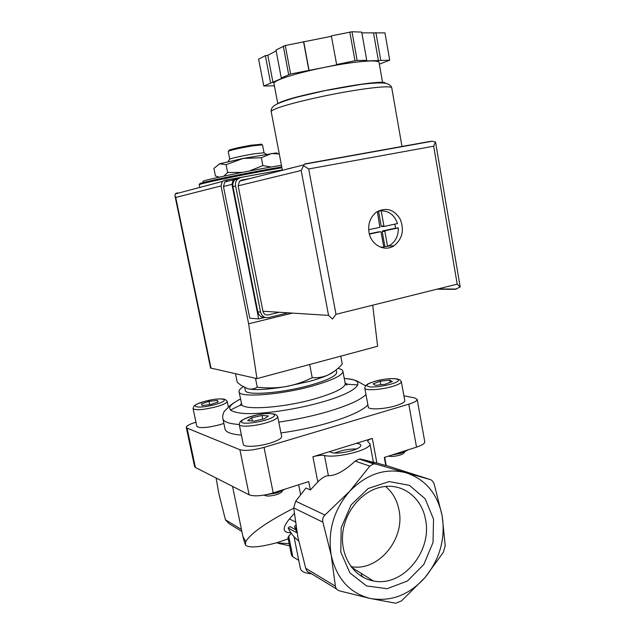 <?xml version="1.0" encoding="UTF-8"?>
<svg xmlns="http://www.w3.org/2000/svg" width="635" height="635" viewBox="0 0 635 635"><rect width="100%" height="100%" fill="white"/><g stroke="black" fill="none" stroke-linecap="round" stroke-linejoin="round"><path stroke-width="0.95" d="M216.083 478.004L218.948 494.054L225.441 519.819L229.044 523.645L241.864 531.439M203.279 182.658L203.025 181.404C200.565 180.88 238.069 172.847 268.526 167.457L281.448 165.243M233.085 179.991L225.227 181.618M340.765 356.148L342.265 364.077C338.058 368.8 333.423 372.404 328.351 374.88C323.239 377.111 317.865 378.055 312.222 377.706C303.713 381.952 294.807 384.937 285.496 386.659C276.138 388.136 266.732 388.31 257.27 387.183C254.389 388.993 251.238 389.525 247.833 388.763L240.943 385.278L237.236 382.286L235.514 373.809M309.705 364.641L312.222 377.706M255.484 378.285L257.27 387.183M336.645 589.058L309.888 572.786C307.967 572.325 306.578 570.825 305.721 568.277L297.91 537.234L293.711 507.929L295.672 501.206L305.943 488.021L310.372 489.942L317.81 481.957C321.874 477.837 325.398 475.758 328.39 475.702C335.621 475.782 344.543 470.916 355.155 461.113L359.188 459.065L361.259 459.176L376.071 464.106L373.65 463.891L369.832 466.106L349.75 491.204C333.621 509.992 327.454 531.416 331.256 555.466C336.748 578.81 349.734 593.138 370.205 598.456L395.74 603.234L401.542 600.861L424.99 577.58L443.333 552.363L445.214 545.6L442.198 516.041L434.284 484.37C433.395 481.798 432.062 480.195 430.3 479.576L405.868 472.71C385.572 467.693 366.871 473.853 349.75 491.204L324.961 515.017C322.905 516.985 322.215 519.374 322.89 522.168L331.256 555.466L335.391 586.192C335.724 588.542 337.177 590.129 339.757 590.947L370.205 598.456C390.906 602.004 409.17 595.051 424.99 577.58C439.833 559.252 445.572 538.742 442.198 516.041C437.586 493.697 425.474 479.25 405.868 472.71L376.071 464.106M296.41 529.026L294.505 526.463L296.966 532.797L288.163 528.066C290.687 533.17 294.084 537.377 298.355 540.695L298.664 540.869M361.926 576.064L363.744 577.628M294.029 536.71L300.347 568.341C300.934 571.349 304.697 573.191 311.634 573.85M291.187 533.186L287.941 537.512L291.465 555.053L292.838 556.816L298.744 560.332M293.735 508.159C266.97 521.922 250.968 533.082 245.721 541.631L245.499 545.124C248.944 548.116 259.151 547.378 276.13 542.901L289.163 543.584M276.416 542.893L288.219 538.869M288.163 528.066L289.735 526.542L295.6 529.669M294.505 526.463L295.799 525.208M433.522 519.128L425.156 498.785L409.408 485.338L389.136 481.56L368.276 488.466L351.068 504.936L341.185 527.717L340.781 552.085L349.901 572.905L366.53 585.93L387.12 588.701L407.519 580.961L423.815 564.459L433.038 542.473L433.522 519.128M289.608 545.806L278.551 543.409M294.259 513.39L289.465 518.914C281.988 528.153 282.456 532.765 290.886 532.741M385.77 465.344L430.3 479.576M373.404 462.32L361.259 459.176M367.689 441.222C367.768 440.317 369.316 439.38 372.316 438.412L356.322 443.357C359.219 443.619 360.743 444.286 360.886 445.349C360.767 446.992 357.957 448.715 352.449 450.509C340.987 453.525 333.343 453.906 329.517 451.644L312.896 456.779C317.524 455.454 321.389 455.025 324.477 455.486C336.756 458.629 371.729 449.564 369.951 443.809L367.713 441.357M373.07 463.106L373.182 463.709M298.68 484.783L300.625 494.649M186.285 427.426L194.556 466.519L195.413 467.487L249.142 494.824C254.381 496.633 262.406 495.991 273.217 492.911L308.729 481.568L310.372 489.942M195.937 422.188C189.674 424.117 186.452 425.823 186.261 427.323L187.079 428.117L239.903 449.723C245.086 451.096 253.135 450.318 264.041 447.373L408.773 404.17L416.52 447.143L384.31 457.43L385.81 465.55L373.34 462.01M416.52 447.143C421.926 445.341 424.68 443.587 424.783 441.889L424.736 441.611M356.322 443.357L329.517 451.644M408.773 404.17C414.234 402.479 417.044 400.907 417.195 399.455L414.671 397.915L403.923 395.803M281.638 436.388L281.678 436.602C281.48 438.594 277.606 440.777 270.042 443.143C258.127 446.802 243.11 447.421 243.308 444.349L239.284 424.625M404.765 400.463L404.805 400.701C404.646 402.249 401.614 403.931 395.716 405.757C384.254 409.297 367.84 409.964 368.284 406.964L364.815 388.279M223.869 423.442L219.758 424.751C206.796 427.95 199.136 428.45 196.794 426.252L193.096 408.67M367.911 404.947C362.506 410.559 349.758 416.425 329.676 422.537C314.127 427.101 297.886 430.57 280.956 432.959M241.427 435.118C230.886 434.237 225.385 432.078 224.941 428.641L222.956 419.021M337.907 368.403C341.162 369.038 342.837 370.054 342.94 371.451C342.4 375.396 332.557 380.151 313.396 385.707C280.392 395.153 237.76 398.113 239.038 391.462C238.966 390.112 240.363 388.556 243.237 386.778M336.606 372.118L336.685 372.539C336.193 376.031 327.493 380.222 310.594 385.112C281.623 393.375 244.197 396.002 245.285 390.144L244.769 387.612M334.835 370.943L328.351 374.88C323.683 377.015 317.516 379.151 309.848 381.278L285.496 386.659C267.541 389.604 254.992 390.303 247.833 388.763L247.094 388.556M262.072 168.632L263.406 168.386M263.398 168.37L263.93 168.291M219.162 177.165L215.416 175.958L213.908 168.418L219.654 163.759L226.084 164.703L227.632 172.498L223.869 176.149M242.356 172.379L227.632 172.498M271.201 166.989L262.858 165.576L249.555 170.934M226.084 164.703L243.126 158.432L261.342 157.742L262.858 165.576M261.342 157.742L271.47 153.543L278.94 153.964M261.279 144.296L251.309 145.193C240.332 147.122 232.981 148.749 229.243 150.066L229.013 150.424M262.493 144.836L251.809 145.971C240.244 148.003 232.505 149.709 228.576 151.09L228.203 151.392L229.727 159.083M264.12 152.765L253.492 153.884C241.641 155.996 233.736 157.71 229.767 159.02L229.56 159.337M276.836 153.591C278.098 153.059 277.312 152.924 274.471 153.194L243.126 158.432L219.353 163.846M217.353 400.407L209.002 401.391L201.398 403.931L202.097 405.535L210.542 404.551L218.194 401.971L217.353 400.407L217.71 402.138M389.707 380.127L380.19 381.254L373.102 383.85L375.523 385.358L385.175 384.238L392.279 381.603L389.707 380.127L390.12 382.405M268.399 415.941L262.009 415.457L251.73 417.767L247.658 420.608L254 421.148L264.462 418.79L268.399 415.941M262.755 419.171L262.009 415.457M252.389 421.013L251.73 417.767M380.833 384.739L380.19 381.254M209.677 404.654L209.002 401.391M269.272 494.03C275.852 493.022 281.154 491.379 285.163 489.093M282.765 490.339L282.059 491.347C281.678 492.442 279.884 493.522 276.669 494.601C270.359 496.324 266.208 496.491 264.208 495.078M282.305 490.537L277.122 492.871L266.382 494.681M394.74 454.096C400.733 453.088 405.225 451.652 408.226 449.794M405.106 451.374L404.233 452.549C403.931 453.39 402.526 454.223 400.026 455.049C395.327 456.398 391.43 456.763 388.342 456.144M404.86 451.469L400.725 453.326L391.914 455.001M350.964 566.587C378.047 572.103 405.408 539.083 398.994 510.016C397.089 500.197 392.613 492.347 385.556 486.466M425.537 519.652C422.029 498.483 403.709 483.608 383.754 486.672C363.68 489.307 345.265 509.786 342.773 533.003C340.098 556.22 353.87 577.405 373.261 580.906C402.423 587.486 432.443 551.363 425.537 519.652M361.244 573.381L361.831 576.564M334.613 453.096C341.662 450.207 349.004 448.834 356.624 448.953M264.335 317.54L258.675 318.921L231.95 184.356L233.275 179.792L237.561 178.268M177.578 192.826L175.474 193.643L174.935 195.628L210.558 368.014L256.953 378.619L248.618 323.786L221.036 185.936L222.321 181.475L224.52 180.34L282.345 169.902M256.953 378.619L377.619 346.265L372.705 305.189M248.618 323.786L292.457 313.103M258.675 318.921L249.761 318.183L223.449 186.492L224.75 182.023L226.933 180.896M174.935 195.628L175.744 197.437L221.036 185.936M287.663 168.854L294.878 167.132M335.883 158.552L395.637 147.812M384.873 231.346L385.247 230.703L398.264 227.886C398.51 235.394 395.859 241.102 390.303 245.007L387.572 246.372L384.889 246.555L382.206 231.6L384.873 231.346L387.572 246.372M384.469 226.362L383.905 225.917L381.198 210.812C389.112 210.899 394.549 215.154 397.494 223.568L384.469 226.362M376.984 211.749L377.396 211.598L379.897 227.306L368.665 229.751M277.789 103.664L273.987 83.677C273.574 82.82 275.019 81.629 278.313 80.097C287.123 76.232 301.966 72.096 322.866 67.691L336.693 64.841L331.343 35.885L351.996 31.75L361.72 32.091L366.744 60.373L364.403 61.016L389.715 60.182L379.365 64.167M361.863 32.861L384.953 32.893L389.715 60.182M274.391 85.788L263.779 86.019L258.628 59.19L265.374 55.618L267.819 55.301L276.154 50.895M263.779 86.019L283.75 77.597L281.273 77.946L275.979 49.99L285.258 45.522L331.414 36.29M336.542 64.54L354.973 60.746L349.829 32.02M354.973 60.746L357.124 60.444L351.996 31.75M281.273 77.946L290.608 73.993L285.258 45.522M288.639 74.541L283.289 46.109M290.608 73.993L322.866 67.691C343.94 63.46 360.148 61.214 371.499 60.952C376.007 60.928 378.516 61.349 379.024 62.238L379.103 62.674M357.124 60.444L366.744 60.373M368.983 232.331C367.824 223.83 370.269 217.122 376.309 212.217C385.794 206.962 393.732 209.193 400.121 218.932C404.535 229.926 402.495 238.871 394.01 245.769C384.643 252.198 370.935 244.991 368.983 232.331M249.595 178.633L241.697 180.07L239.506 181.197L238.141 185.817L262.946 311.229C263.787 314.047 265.565 315.277 268.295 314.92L279.265 312.269M238.141 185.817L301.173 170.482L303.951 164.83L305.197 163.854L429.871 141.454L432.125 141.256L435.396 141.978L433.673 146.201L308.673 168.966L335.994 314.325L332.494 319.04L328.557 315.404L262.946 311.229M460.018 285.829L460.105 287.06L455.168 289.346L436.959 289.187M435.396 141.978L435.705 143.081M308.673 168.966L303.594 165.743M460.105 287.06L457.216 284.147L335.994 314.325M270.573 82.883L265.374 55.618M273.01 82.534L267.819 55.301M308.848 70.239L303.554 41.696M309.07 70.525L303.792 42.061M380.762 60.254L375.896 32.583M378.444 60.889L373.578 33.258M282.345 169.926L240.935 177.395L237.609 179.118C235.807 180.991 235.133 183.301 235.593 186.031L260.564 312.047C261.826 316.286 264.501 318.127 268.589 317.579L288.131 312.833M238.276 178.094L234.966 179.808C233.172 181.673 232.505 183.959 232.958 186.674L257.81 311.864C258.945 315.817 261.414 317.683 265.24 317.476M378.857 210.693L380.055 210.963M384.183 246.801L383.77 247.023M383.326 247.245L382.27 247.706M377.968 231.973L380.524 231.727L381.095 232.164L383.802 247.213L380.246 247.055M380.524 231.727L369.387 234.14M381.198 210.812L378.531 211.169L381.238 226.203L381.802 226.639L384.381 226.37M398.264 227.886L395.541 228.155L394.859 224.131M383.746 246.928L384.889 246.555M395.541 228.155L382.58 230.957L382.206 231.6M369.308 233.831L377.873 231.981M241.459 529.487L225.441 519.819M281.765 166.894L270.28 168.894C237.085 174.8 196.413 183.483 199.985 183.817M281.932 167.767L270.804 169.712C237.538 175.641 196.556 184.34 199.255 184.817C197.001 182.578 237.315 175.117 270.367 168.902L281.773 166.926M305.721 568.277L335.391 586.192M293.711 507.929L322.89 522.168M292.838 556.816L288.655 535.964M245.721 541.631L242.919 536.535L232.537 486.378M295.672 501.206L324.961 515.017M289.465 518.914L295.323 521.938M355.155 461.113L369.832 466.106M324.477 455.486L328.39 475.702M312.896 456.779L317.81 481.957M372.316 438.412L376.888 463.002M264.041 447.373L273.217 492.911M239.903 449.723L249.142 494.824M187.079 428.117L195.413 467.487M365.982 394.565C360.521 399.971 347.734 405.686 327.596 411.702C312.015 416.195 295.743 419.664 278.797 422.092M239.252 424.505C228.727 423.759 223.258 421.743 222.837 418.465C222.044 416.123 224.076 410.916 224.703 410.94L228.021 407.702C229.83 405.384 234.005 402.447 240.554 398.907M230.315 410.115L241.776 404.487M345.361 384.088L357.902 384.953M344.273 378.547C368.546 379.492 360.013 391.358 322.024 402.066C295.719 409.631 261.612 414.544 243.729 413.488C226.163 411.718 225.115 406.884 240.57 398.978M345.154 383.23L345.257 383.746C344.765 387.937 334.97 392.867 315.873 398.542C282.972 408.17 240.34 410.781 241.53 403.717L239.117 391.835M216.043 406.813C203.033 409.964 195.382 410.543 193.072 408.567C193.516 406.749 194.119 405.709 194.881 405.455C196.064 403.876 206.827 400.248 215.876 399.145C225.234 398.335 225.33 399.899 225.425 399.669L227.235 401.407C226.989 402.931 223.258 404.733 216.043 406.813M227.195 401.256L228.441 407.281M214.932 404.598C196.548 409.631 186.769 406.162 204.732 401.36C222.274 396.526 233.085 399.598 214.932 404.598M390.731 384.183C383.31 386.104 376.603 387.04 370.61 387.001C364.585 386.112 365.982 384.215 374.817 381.317C392.112 376.325 408.67 379.008 390.731 384.183M392.216 386.524C380.698 389.961 364.284 390.835 364.776 388.072C365.26 386.191 365.935 385.088 366.8 384.77C368.236 383.016 379.666 379.484 389.271 378.69C399.24 378.254 399.764 380.198 400.121 380.055L401.383 381.73C401.193 383.159 398.137 384.754 392.216 386.524M401.304 381.429L404.805 400.701M264.644 420.37C256.476 422.481 249.611 423.41 244.054 423.148C238.363 422.346 242.197 419.005 251.65 416.242C270.97 410.67 284.71 414.576 264.644 420.37M265.986 422.91C254.016 426.466 238.99 427.276 239.244 424.45C239.776 422.378 240.316 421.33 240.879 421.299C240.086 420.576 252.198 414.671 266.851 413.496C278.305 413.853 274.78 414.98 276.574 415.076L277.725 416.711C277.495 418.544 273.582 420.616 265.986 422.91M277.654 416.425L281.678 436.602M175.744 197.437L211.042 368.324M231.95 184.356L223.449 186.492M282.416 170.299L271.24 111.911C270.82 111.189 272.463 110.085 276.169 108.601C286.591 104.41 315.182 97.393 342.519 92.464C369.887 87.503 390.533 85.598 391.716 87.646L391.787 88.043M433.673 146.201L457.216 284.147M301.173 170.482L328.557 315.404M275.661 104.783L280.027 102.386C299.212 93.789 385.453 78.248 385.429 83.296M232.958 186.674L235.593 186.031M257.81 311.864L260.564 312.047M382.58 230.957L385.247 230.703M381.238 226.203L383.905 225.917M199.255 184.817L199.771 187.357M245.078 544.036L243.126 537.512M359.188 459.042L373.65 463.867M369.951 443.809L373.404 462.351M384.683 457.311L386.191 465.463M417.195 399.455L424.783 441.889M344.265 378.476C351.719 379.127 356.584 380.309 358.846 382.032L365.633 385.834M241.562 403.923C241.109 405.44 240.728 405.828 240.435 405.09L241.443 403.281M345.083 382.826C348.036 384.596 346.329 383.826 347.004 384.572C346.94 385.421 346.353 385.151 345.257 383.746L342.94 371.451M336.185 369.887L336.685 372.539M229.243 150.066L228.576 151.09M260.834 143.978L261.834 144.685M262.485 144.788L264.001 152.622M229.767 159.02L228.068 161.615M263.723 152.479L266.287 154.289M274.471 153.194L275.042 153.416M351.48 567.269L373.261 580.906M175.236 193.937L222.321 181.475M233.275 179.792L224.75 182.023M402.034 146.661L391.716 87.646C391.104 85.804 389.422 84.447 386.667 83.574C383.588 82.598 375.841 82.566 360.934 84.423L325.096 90.614L298.585 96.79C289.512 99.203 282.424 101.568 277.328 103.886C272.804 106.005 270.748 108.593 271.177 111.649M456.454 289.076L438.039 288.925M303.951 164.83L239.506 181.197M435.642 142.7L460.081 286.242M432.125 141.256L304.435 164.203M382.675 82.963L379.024 62.238M234.966 179.808L237.609 179.118M394.01 245.769L388.08 246.174M382.429 231.029L385.096 230.767"/></g></svg>
